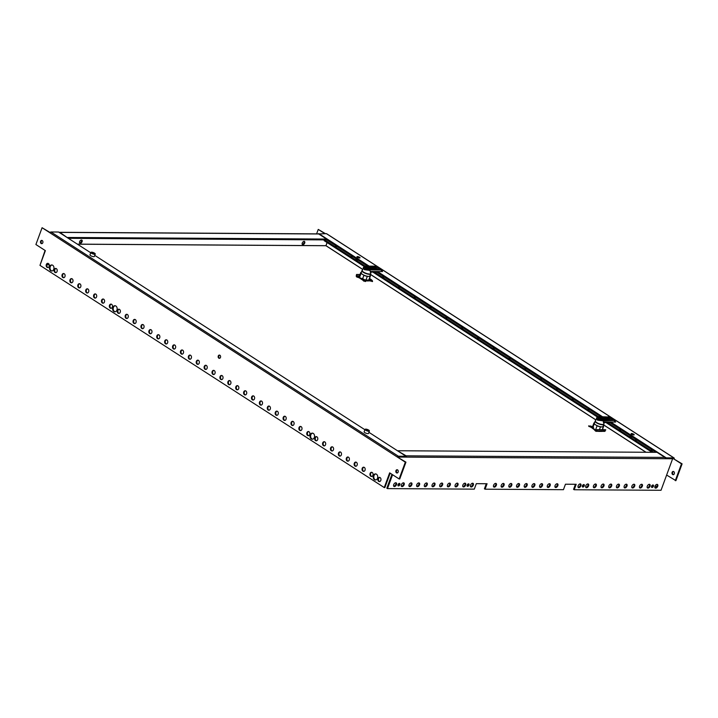 <?xml version="1.0" encoding="UTF-8"?>
<svg xmlns="http://www.w3.org/2000/svg" width="718" height="718" viewBox="0 0 718 718"><rect width="100%" height="100%" fill="white"/><g stroke="black" fill="none" stroke-linecap="round" stroke-linejoin="round"><path stroke-width="1.08" d="M95.144 253.759A2.333 0.664 -159.8 0 1 95.225 254.064C95.422 253.589 94.516 252.996 92.505 252.296L90.845 252.449L89.965 254.845A2.333 0.664 20.2 0 0 92.757 256.532A2.333 0.664 20.2 0 0 94.345 256.461L95.225 254.064A2.333 0.664 -159.8 0 1 93.636 254.136A2.333 0.664 -159.8 0 1 90.845 252.449A2.333 0.664 -159.8 0 1 91.105 252.278M91.841 252.826L94.327 253.436L91.841 252.826M93.152 253.526L93.403 252.835M578.125 485.772A2.1 1.248 -57.2 0 1 580.647 484.013A2.1 1.248 -57.2 0 1 580.889 485.79A2.1 1.248 -57.2 0 1 578.367 487.549A2.1 1.248 -57.2 0 1 578.125 485.772M578.107 487.262A2.1 1.248 122.8 0 0 580.261 485.377A2.1 1.248 122.8 0 0 580.279 483.896M585.807 485.817A2.1 1.248 -57.2 0 1 588.329 484.058A2.1 1.248 -57.2 0 1 588.572 485.835A2.1 1.248 -57.2 0 1 586.05 487.594A2.1 1.248 -57.2 0 1 585.807 485.817M585.789 487.307A2.1 1.248 122.8 0 0 587.943 485.431A2.1 1.248 122.8 0 0 587.961 483.941M593.49 485.871A2.1 1.248 -57.2 0 1 596.012 484.111A2.1 1.248 -57.2 0 1 596.254 485.88A2.1 1.248 -57.2 0 1 593.732 487.639A2.1 1.248 -57.2 0 1 593.49 485.871M593.472 487.351A2.1 1.248 122.8 0 0 595.626 485.476A2.1 1.248 122.8 0 0 595.644 483.986M601.172 485.915A2.1 1.248 -57.2 0 1 603.694 484.156A2.1 1.248 -57.2 0 1 603.946 485.933A2.1 1.248 -57.2 0 1 601.424 487.684A2.1 1.248 -57.2 0 1 601.172 485.915M601.154 487.405A2.1 1.248 122.8 0 0 603.308 485.521A2.1 1.248 122.8 0 0 603.326 484.031M608.864 485.96A2.1 1.248 -57.2 0 1 611.386 484.201A2.1 1.248 -57.2 0 1 611.628 485.978A2.1 1.248 -57.2 0 1 609.106 487.737A2.1 1.248 -57.2 0 1 608.864 485.96M608.837 487.45A2.1 1.248 122.8 0 0 610.991 485.565A2.1 1.248 122.8 0 0 611.018 484.085M616.547 486.005A2.1 1.248 -57.2 0 1 619.069 484.246A2.1 1.248 -57.2 0 1 619.311 486.023A2.1 1.248 -57.2 0 1 616.789 487.782A2.1 1.248 -57.2 0 1 616.547 486.005M616.529 487.495A2.1 1.248 122.8 0 0 618.683 485.619A2.1 1.248 122.8 0 0 618.701 484.129M624.229 486.05A2.1 1.248 -57.2 0 1 626.751 484.3A2.1 1.248 -57.2 0 1 626.994 486.068A2.1 1.248 -57.2 0 1 624.472 487.827A2.1 1.248 -57.2 0 1 624.229 486.05M624.211 487.54A2.1 1.248 122.8 0 0 626.365 485.664A2.1 1.248 122.8 0 0 626.383 484.174M631.912 486.104A2.1 1.248 -57.2 0 1 634.434 484.345A2.1 1.248 -57.2 0 1 634.676 486.122A2.1 1.248 -57.2 0 1 632.154 487.872A2.1 1.248 -57.2 0 1 631.912 486.104M631.894 487.594A2.1 1.248 122.8 0 0 634.048 485.709A2.1 1.248 122.8 0 0 634.066 484.219M639.594 486.149A2.1 1.248 -57.2 0 1 642.116 484.39A2.1 1.248 -57.2 0 1 642.359 486.167A2.1 1.248 -57.2 0 1 639.837 487.926A2.1 1.248 -57.2 0 1 639.594 486.149M639.576 487.639A2.1 1.248 122.8 0 0 641.73 485.754A2.1 1.248 122.8 0 0 641.748 484.273M647.277 486.194A2.1 1.248 -57.2 0 1 649.799 484.435A2.1 1.248 -57.2 0 1 650.05 486.212A2.1 1.248 -57.2 0 1 647.519 487.971A2.1 1.248 -57.2 0 1 647.277 486.194M647.259 487.684A2.1 1.248 122.8 0 0 649.413 485.808A2.1 1.248 122.8 0 0 649.431 484.318M654.969 486.239A2.1 1.248 -57.2 0 1 657.491 484.488A2.1 1.248 -57.2 0 1 657.733 486.257A2.1 1.248 -57.2 0 1 655.211 488.016A2.1 1.248 -57.2 0 1 654.969 486.239M654.942 487.728A2.1 1.248 122.8 0 0 657.096 485.853A2.1 1.248 122.8 0 0 657.123 484.363M470.55 485.117A2.1 1.248 122.8 0 0 470.793 486.885A2.1 1.248 122.8 0 0 473.315 485.126A2.1 1.248 122.8 0 0 473.072 483.358A2.1 1.248 122.8 0 0 470.55 485.117M472.704 483.232A2.1 1.248 -57.2 0 1 472.677 484.722A2.1 1.248 -57.2 0 1 470.523 486.598M462.859 485.063A2.1 1.248 122.8 0 0 463.11 486.84A2.1 1.248 122.8 0 0 465.632 485.081A2.1 1.248 122.8 0 0 465.39 483.313A2.1 1.248 122.8 0 0 462.859 485.063M465.013 483.187A2.1 1.248 -57.2 0 1 464.995 484.677A2.1 1.248 -57.2 0 1 462.841 486.553M455.176 485.018A2.1 1.248 122.8 0 0 455.418 486.795A2.1 1.248 122.8 0 0 457.949 485.036A2.1 1.248 122.8 0 0 457.698 483.259A2.1 1.248 122.8 0 0 455.176 485.018M457.33 483.142A2.1 1.248 -57.2 0 1 457.312 484.632A2.1 1.248 -57.2 0 1 455.158 486.508M447.493 484.973A2.1 1.248 122.8 0 0 447.736 486.75A2.1 1.248 122.8 0 0 450.258 484.991A2.1 1.248 122.8 0 0 450.015 483.214A2.1 1.248 122.8 0 0 447.493 484.973M449.647 483.088A2.1 1.248 -57.2 0 1 449.63 484.578A2.1 1.248 -57.2 0 1 447.476 486.463M439.811 484.928A2.1 1.248 122.8 0 0 440.053 486.696A2.1 1.248 122.8 0 0 442.575 484.937A2.1 1.248 122.8 0 0 442.333 483.169A2.1 1.248 122.8 0 0 439.811 484.928M441.965 483.043A2.1 1.248 -57.2 0 1 441.947 484.533A2.1 1.248 -57.2 0 1 439.793 486.409M432.128 484.874A2.1 1.248 122.8 0 0 432.371 486.651A2.1 1.248 122.8 0 0 434.893 484.892A2.1 1.248 122.8 0 0 434.65 483.124A2.1 1.248 122.8 0 0 432.128 484.874M434.282 482.999A2.1 1.248 -57.2 0 1 434.264 484.488A2.1 1.248 -57.2 0 1 432.11 486.364M424.446 484.829A2.1 1.248 122.8 0 0 424.688 486.607A2.1 1.248 122.8 0 0 427.21 484.847A2.1 1.248 122.8 0 0 426.968 483.07A2.1 1.248 122.8 0 0 424.446 484.829M426.6 482.954A2.1 1.248 -57.2 0 1 426.573 484.444A2.1 1.248 -57.2 0 1 424.419 486.319M416.754 484.785A2.1 1.248 122.8 0 0 417.005 486.562A2.1 1.248 122.8 0 0 419.527 484.803A2.1 1.248 122.8 0 0 419.285 483.026A2.1 1.248 122.8 0 0 416.754 484.785M418.908 482.9A2.1 1.248 -57.2 0 1 418.89 484.39A2.1 1.248 -57.2 0 1 416.736 486.274M409.072 484.74A2.1 1.248 122.8 0 0 409.314 486.508A2.1 1.248 122.8 0 0 411.845 484.758A2.1 1.248 122.8 0 0 411.594 482.981A2.1 1.248 122.8 0 0 409.072 484.74M411.226 482.855A2.1 1.248 -57.2 0 1 411.208 484.345A2.1 1.248 -57.2 0 1 409.054 486.221M401.389 484.686A2.1 1.248 122.8 0 0 401.631 486.463A2.1 1.248 122.8 0 0 404.153 484.704A2.1 1.248 122.8 0 0 403.911 482.936A2.1 1.248 122.8 0 0 401.389 484.686M403.543 482.81A2.1 1.248 -57.2 0 1 403.525 484.3A2.1 1.248 -57.2 0 1 401.371 486.176M582.424 485.799A1.4 0.835 122.8 0 0 582.585 486.983A1.4 0.835 122.8 0 0 584.272 485.808A1.4 0.835 122.8 0 0 584.111 484.623A1.4 0.835 122.8 0 0 582.424 485.799M583.707 484.551A1.4 0.835 -57.2 0 1 583.635 485.404A1.4 0.835 -57.2 0 1 582.352 486.651M467.167 485.09A1.4 0.835 122.8 0 0 467.328 486.274A1.4 0.835 122.8 0 0 469.007 485.108A1.4 0.835 122.8 0 0 468.845 483.923A1.4 0.835 122.8 0 0 467.167 485.09M468.45 483.842A1.4 0.835 -57.2 0 1 468.378 484.695A1.4 0.835 -57.2 0 1 467.095 485.942M493.598 485.251A2.1 1.248 122.8 0 0 493.84 487.028A2.1 1.248 122.8 0 0 496.362 485.269A2.1 1.248 122.8 0 0 496.12 483.501A2.1 1.248 122.8 0 0 493.598 485.251M495.752 483.376A2.1 1.248 -57.2 0 1 495.734 484.865A2.1 1.248 -57.2 0 1 493.58 486.741M501.281 485.305A2.1 1.248 122.8 0 0 501.523 487.073A2.1 1.248 122.8 0 0 504.045 485.314A2.1 1.248 122.8 0 0 503.803 483.546A2.1 1.248 122.8 0 0 501.281 485.305M503.435 483.42A2.1 1.248 -57.2 0 1 503.417 484.91A2.1 1.248 -57.2 0 1 501.263 486.786M508.963 485.35A2.1 1.248 122.8 0 0 509.215 487.127A2.1 1.248 122.8 0 0 511.737 485.368A2.1 1.248 122.8 0 0 511.494 483.591A2.1 1.248 122.8 0 0 508.963 485.35M511.117 483.465A2.1 1.248 -57.2 0 1 511.099 484.955A2.1 1.248 -57.2 0 1 508.945 486.84M516.655 485.395A2.1 1.248 122.8 0 0 516.897 487.172A2.1 1.248 122.8 0 0 519.419 485.413A2.1 1.248 122.8 0 0 519.177 483.636A2.1 1.248 122.8 0 0 516.655 485.395M518.809 483.519A2.1 1.248 -57.2 0 1 518.782 485.009A2.1 1.248 -57.2 0 1 516.628 486.885M555.068 485.628A2.1 1.248 122.8 0 0 555.319 487.405A2.1 1.248 122.8 0 0 557.841 485.646A2.1 1.248 122.8 0 0 557.599 483.869A2.1 1.248 122.8 0 0 555.068 485.628M557.222 483.752A2.1 1.248 -57.2 0 1 557.204 485.242A2.1 1.248 -57.2 0 1 555.05 487.118M547.385 485.583A2.1 1.248 122.8 0 0 547.628 487.36A2.1 1.248 122.8 0 0 550.15 485.601A2.1 1.248 122.8 0 0 549.907 483.824A2.1 1.248 122.8 0 0 547.385 485.583M549.539 483.708A2.1 1.248 -57.2 0 1 549.521 485.197A2.1 1.248 -57.2 0 1 547.367 487.073M539.703 485.539A2.1 1.248 122.8 0 0 539.945 487.307A2.1 1.248 122.8 0 0 542.467 485.556A2.1 1.248 122.8 0 0 542.225 483.779A2.1 1.248 122.8 0 0 539.703 485.539M541.857 483.654A2.1 1.248 -57.2 0 1 541.839 485.144A2.1 1.248 -57.2 0 1 539.685 487.028M532.02 485.494A2.1 1.248 122.8 0 0 532.262 487.262A2.1 1.248 122.8 0 0 534.784 485.503A2.1 1.248 122.8 0 0 534.542 483.735A2.1 1.248 122.8 0 0 532.02 485.494M534.174 483.609A2.1 1.248 -57.2 0 1 534.156 485.099A2.1 1.248 -57.2 0 1 532.002 486.975M524.337 485.44A2.1 1.248 122.8 0 0 524.58 487.217A2.1 1.248 122.8 0 0 527.102 485.458A2.1 1.248 122.8 0 0 526.859 483.681A2.1 1.248 122.8 0 0 524.337 485.44M526.491 483.564A2.1 1.248 -57.2 0 1 526.473 485.054A2.1 1.248 -57.2 0 1 524.32 486.93M651.585 486.221A1.4 0.835 122.8 0 0 651.747 487.405A1.4 0.835 122.8 0 0 653.425 486.23A1.4 0.835 122.8 0 0 653.263 485.054A1.4 0.835 122.8 0 0 651.585 486.221M652.868 484.973A1.4 0.835 -57.2 0 1 652.797 485.826A1.4 0.835 -57.2 0 1 651.513 487.073M398.005 484.668A1.4 0.835 122.8 0 0 398.176 485.853A1.4 0.835 122.8 0 0 399.854 484.677A1.4 0.835 122.8 0 0 399.693 483.501A1.4 0.835 122.8 0 0 398.005 484.668M399.289 483.42A1.4 0.835 -57.2 0 1 399.226 484.273A1.4 0.835 -57.2 0 1 397.934 485.521M393.706 484.641A2.1 1.248 122.8 0 0 393.949 486.418A2.1 1.248 122.8 0 0 396.471 484.659A2.1 1.248 122.8 0 0 396.228 482.882A2.1 1.248 122.8 0 0 393.706 484.641M395.86 482.765A2.1 1.248 -57.2 0 1 395.842 484.255A2.1 1.248 -57.2 0 1 393.688 486.131M486.292 483.735L484.426 488.796L485.063 489.2L563.442 489.685L565.452 484.219L576.204 484.282L574.194 489.748L661.027 490.277L672.622 458.766L399.037 457.07M392.575 474.733L387.478 488.608L474.302 489.137L476.312 483.672L487.073 483.744L485.063 489.2M387.478 488.608L386.84 488.195L391.947 474.32M405.849 456.756L406.442 457.133A0.978 0.736 -89.6 0 0 406.11 455.822L398.095 451.146M399.073 457.088L398.876 457.608M575.423 484.282L573.565 489.344L574.194 489.748M398.239 450.751L657.042 452.331L664.904 457.411A0.978 0.736 90.4 0 1 665.245 458.721M673.502 474.652A1.633 1.23 90.4 0 1 673.529 471.484M674.31 473.781A1.633 1.23 -89.6 0 0 672.102 472.354A1.633 1.23 -89.6 0 0 674.31 473.781M633.725 434.237A1.633 0.467 20.2 0 0 632.127 433.591A1.633 0.467 20.2 0 0 631.113 433.672A1.633 0.467 20.2 0 0 631.571 434.228A1.633 0.467 20.2 0 0 633.177 434.875A1.633 0.467 20.2 0 0 634.182 434.803A1.633 0.467 20.2 0 0 633.725 434.237M632.908 434.812A1.633 0.467 20.2 0 0 632.082 434.498M359.556 257.295A1.633 0.467 20.2 0 0 357.959 256.649A1.633 0.467 20.2 0 0 356.954 256.721A1.633 0.467 20.2 0 0 357.411 257.277A1.633 0.467 20.2 0 0 359.009 257.924A1.633 0.467 20.2 0 0 360.014 257.852A1.633 0.467 20.2 0 0 359.556 257.295M358.749 257.861A1.633 0.467 20.2 0 0 357.914 257.556M673.511 458.748L682.1 463.855L675.916 480.656L666.627 475.056M316.611 233.871L318.254 229.41L325.442 233.664M318.254 229.41L324.832 233.655M656.584 486.777L655.139 485.844M673.574 458.793L681.49 463.846L675.297 480.656M682.1 463.855L681.49 463.846M318.657 233.942L326.421 233.664A0.978 0.583 -57.2 0 1 326.771 233.889M673.565 458.757L665.909 458.703L666.214 457.86L673.87 457.913A0.978 0.583 122.8 0 1 674.076 457.967L326.627 233.727M674.202 458.757A0.978 0.583 122.8 0 0 674.076 457.967M318.774 233.619L369.133 266.127M377.515 271.53L602.303 416.611M610.677 422.022L666.214 457.86M326.394 239.579L367.508 266.118M375.882 271.521L600.679 416.602M609.052 422.013L656.028 452.331M665.317 458.326L665.909 458.703M40.271 264.52L45.072 250.447M49.255 264.78L46.867 264.771M318.092 233.978A0.978 0.736 90.4 0 1 318.729 233.978L326.591 239.058L326.286 239.902L68.336 238.313M67.645 237.873L59.926 232.399A0.978 0.736 -89.6 0 0 59.226 232.435M67.788 237.47L326.591 239.058M49.174 266.351A2.1 1.58 -89.6 0 0 47.765 263.335A2.1 1.58 -89.6 0 0 46.329 264.52A2.1 1.58 -89.6 0 0 47.738 267.536A2.1 1.58 -89.6 0 0 49.174 266.351M48.043 267.5A2.1 1.58 90.4 0 1 46.939 264.52A2.1 1.58 90.4 0 1 48.07 263.38M57.072 271.449A2.1 1.58 -89.6 0 0 55.663 268.433A2.1 1.58 -89.6 0 0 54.227 269.618A2.1 1.58 -89.6 0 0 55.636 272.634A2.1 1.58 -89.6 0 0 57.072 271.449M55.941 272.598A2.1 1.58 90.4 0 1 54.837 269.618A2.1 1.58 90.4 0 1 55.968 268.469M64.961 276.547A2.1 1.58 -89.6 0 0 63.552 273.531A2.1 1.58 -89.6 0 0 62.125 274.716A2.1 1.58 -89.6 0 0 63.534 277.731A2.1 1.58 -89.6 0 0 64.961 276.547M63.839 277.695A2.1 1.58 90.4 0 1 62.735 274.716A2.1 1.58 90.4 0 1 63.866 273.567M72.859 281.644A2.1 1.58 -89.6 0 0 71.45 278.62A2.1 1.58 -89.6 0 0 70.014 279.805A2.1 1.58 -89.6 0 0 71.423 282.829A2.1 1.58 -89.6 0 0 72.859 281.644M71.737 282.784A2.1 1.58 90.4 0 1 70.633 279.814A2.1 1.58 90.4 0 1 71.764 278.665M80.757 286.742A2.1 1.58 -89.6 0 0 79.348 283.718A2.1 1.58 -89.6 0 0 77.912 284.902A2.1 1.58 -89.6 0 0 79.321 287.927A2.1 1.58 -89.6 0 0 80.757 286.742M79.635 287.882A2.1 1.58 90.4 0 1 78.531 284.911A2.1 1.58 90.4 0 1 79.653 283.763M88.655 291.831A2.1 1.58 -89.6 0 0 87.246 288.815A2.1 1.58 -89.6 0 0 85.81 290A2.1 1.58 -89.6 0 0 87.219 293.016A2.1 1.58 -89.6 0 0 88.655 291.831M87.524 292.98A2.1 1.58 90.4 0 1 86.429 290A2.1 1.58 90.4 0 1 87.551 288.86M96.553 296.929A2.1 1.58 -89.6 0 0 95.144 293.913A2.1 1.58 -89.6 0 0 93.708 295.098A2.1 1.58 -89.6 0 0 95.117 298.114A2.1 1.58 -89.6 0 0 96.553 296.929M95.422 298.078A2.1 1.58 90.4 0 1 94.318 295.098A2.1 1.58 90.4 0 1 95.449 293.958M104.451 302.027A2.1 1.58 -89.6 0 0 103.042 299.011A2.1 1.58 -89.6 0 0 101.606 300.196A2.1 1.58 -89.6 0 0 103.015 303.211A2.1 1.58 -89.6 0 0 104.451 302.027M103.32 303.175A2.1 1.58 90.4 0 1 102.216 300.196A2.1 1.58 90.4 0 1 103.347 299.047M112.34 307.124A2.1 1.58 -89.6 0 0 110.931 304.109A2.1 1.58 -89.6 0 0 109.504 305.294A2.1 1.58 -89.6 0 0 110.913 308.309A2.1 1.58 -89.6 0 0 112.34 307.124M111.218 308.273A2.1 1.58 90.4 0 1 110.114 305.294A2.1 1.58 90.4 0 1 111.245 304.145M120.238 312.222A2.1 1.58 -89.6 0 0 118.829 309.198A2.1 1.58 -89.6 0 0 117.393 310.382A2.1 1.58 -89.6 0 0 118.802 313.407A2.1 1.58 -89.6 0 0 120.238 312.222M119.116 313.371A2.1 1.58 90.4 0 1 118.012 310.391A2.1 1.58 90.4 0 1 119.134 309.243M128.136 317.32A2.1 1.58 -89.6 0 0 126.727 314.296A2.1 1.58 -89.6 0 0 125.291 315.48A2.1 1.58 -89.6 0 0 126.7 318.505A2.1 1.58 -89.6 0 0 128.136 317.32M127.005 318.46A2.1 1.58 90.4 0 1 125.91 315.489A2.1 1.58 90.4 0 1 127.032 314.34M136.034 322.418A2.1 1.58 -89.6 0 0 134.625 319.393A2.1 1.58 -89.6 0 0 133.189 320.578A2.1 1.58 -89.6 0 0 134.598 323.603A2.1 1.58 -89.6 0 0 136.034 322.418M134.903 323.558A2.1 1.58 90.4 0 1 133.808 320.587A2.1 1.58 90.4 0 1 134.93 319.438M143.932 327.507A2.1 1.58 -89.6 0 0 142.523 324.491A2.1 1.58 -89.6 0 0 141.087 325.676A2.1 1.58 -89.6 0 0 142.496 328.691A2.1 1.58 -89.6 0 0 143.932 327.507M142.801 328.656A2.1 1.58 90.4 0 1 141.697 325.676A2.1 1.58 90.4 0 1 142.828 324.536M151.821 332.605A2.1 1.58 -89.6 0 0 150.421 329.589A2.1 1.58 -89.6 0 0 148.985 330.774A2.1 1.58 -89.6 0 0 150.394 333.789A2.1 1.58 -89.6 0 0 151.821 332.605M150.699 333.753A2.1 1.58 90.4 0 1 149.595 330.774A2.1 1.58 90.4 0 1 150.726 329.634M159.719 337.702A2.1 1.58 -89.6 0 0 158.31 334.687A2.1 1.58 -89.6 0 0 156.883 335.871A2.1 1.58 -89.6 0 0 158.283 338.887A2.1 1.58 -89.6 0 0 159.719 337.702M158.597 338.851A2.1 1.58 90.4 0 1 157.493 335.871A2.1 1.58 90.4 0 1 158.624 334.723M167.617 342.8A2.1 1.58 -89.6 0 0 166.208 339.785A2.1 1.58 -89.6 0 0 164.772 340.969A2.1 1.58 -89.6 0 0 166.181 343.985A2.1 1.58 -89.6 0 0 167.617 342.8M166.495 343.949A2.1 1.58 90.4 0 1 165.391 340.969A2.1 1.58 90.4 0 1 166.513 339.82M175.515 347.898A2.1 1.58 -89.6 0 0 174.106 344.873A2.1 1.58 -89.6 0 0 172.67 346.058A2.1 1.58 -89.6 0 0 174.079 349.083A2.1 1.58 -89.6 0 0 175.515 347.898M174.384 349.047A2.1 1.58 90.4 0 1 173.289 346.067A2.1 1.58 90.4 0 1 174.411 344.918M183.413 352.996A2.1 1.58 -89.6 0 0 182.004 349.971A2.1 1.58 -89.6 0 0 180.568 351.156A2.1 1.58 -89.6 0 0 181.977 354.18A2.1 1.58 -89.6 0 0 183.413 352.996M182.282 354.136A2.1 1.58 90.4 0 1 181.187 351.165A2.1 1.58 90.4 0 1 182.309 350.016M191.311 358.094A2.1 1.58 -89.6 0 0 189.902 355.069A2.1 1.58 -89.6 0 0 188.466 356.254A2.1 1.58 -89.6 0 0 189.875 359.269A2.1 1.58 -89.6 0 0 191.311 358.094M190.18 359.233A2.1 1.58 90.4 0 1 189.076 356.254A2.1 1.58 90.4 0 1 190.207 355.114M199.2 363.182A2.1 1.58 -89.6 0 0 197.791 360.167A2.1 1.58 -89.6 0 0 196.364 361.351A2.1 1.58 -89.6 0 0 197.773 364.367A2.1 1.58 -89.6 0 0 199.2 363.182M198.078 364.331A2.1 1.58 90.4 0 1 196.974 361.351A2.1 1.58 90.4 0 1 198.105 360.212M207.098 368.28A2.1 1.58 -89.6 0 0 205.689 365.265A2.1 1.58 -89.6 0 0 204.262 366.449A2.1 1.58 -89.6 0 0 205.662 369.465A2.1 1.58 -89.6 0 0 207.098 368.28M205.976 369.429A2.1 1.58 90.4 0 1 204.872 366.449A2.1 1.58 90.4 0 1 206.003 365.3M214.996 373.378A2.1 1.58 -89.6 0 0 213.587 370.362A2.1 1.58 -89.6 0 0 212.151 371.547A2.1 1.58 -89.6 0 0 213.56 374.563A2.1 1.58 -89.6 0 0 214.996 373.378M213.874 374.527A2.1 1.58 90.4 0 1 212.77 371.547A2.1 1.58 90.4 0 1 213.892 370.398M222.894 378.476A2.1 1.58 -89.6 0 0 221.485 375.46A2.1 1.58 -89.6 0 0 220.049 376.636A2.1 1.58 -89.6 0 0 221.458 379.66A2.1 1.58 -89.6 0 0 222.894 378.476M221.763 379.625A2.1 1.58 90.4 0 1 220.668 376.645A2.1 1.58 90.4 0 1 221.79 375.496M230.792 383.574A2.1 1.58 -89.6 0 0 229.383 380.549A2.1 1.58 -89.6 0 0 227.947 381.734A2.1 1.58 -89.6 0 0 229.356 384.758A2.1 1.58 -89.6 0 0 230.792 383.574M229.661 384.713A2.1 1.58 90.4 0 1 228.557 381.743A2.1 1.58 90.4 0 1 229.688 380.594M238.69 388.671A2.1 1.58 -89.6 0 0 237.281 385.647A2.1 1.58 -89.6 0 0 235.845 386.831A2.1 1.58 -89.6 0 0 237.254 389.856A2.1 1.58 -89.6 0 0 238.69 388.671M237.559 389.811A2.1 1.58 90.4 0 1 236.455 386.84A2.1 1.58 90.4 0 1 237.586 385.692M246.579 393.76A2.1 1.58 -89.6 0 0 245.17 390.745A2.1 1.58 -89.6 0 0 243.743 391.929A2.1 1.58 -89.6 0 0 245.152 394.945A2.1 1.58 -89.6 0 0 246.579 393.76M245.457 394.909A2.1 1.58 90.4 0 1 244.353 391.929A2.1 1.58 90.4 0 1 245.484 390.789M254.477 398.858A2.1 1.58 -89.6 0 0 253.068 395.842A2.1 1.58 -89.6 0 0 251.632 397.027A2.1 1.58 -89.6 0 0 253.041 400.043A2.1 1.58 -89.6 0 0 254.477 398.858M253.355 400.007A2.1 1.58 90.4 0 1 252.251 397.027A2.1 1.58 90.4 0 1 253.373 395.887M262.375 403.956A2.1 1.58 -89.6 0 0 260.966 400.94A2.1 1.58 -89.6 0 0 259.53 402.125A2.1 1.58 -89.6 0 0 260.939 405.14A2.1 1.58 -89.6 0 0 262.375 403.956M261.244 405.105A2.1 1.58 90.4 0 1 260.149 402.125A2.1 1.58 90.4 0 1 261.271 400.976M270.273 409.054A2.1 1.58 -89.6 0 0 268.864 406.038A2.1 1.58 -89.6 0 0 267.428 407.223A2.1 1.58 -89.6 0 0 268.837 410.238A2.1 1.58 -89.6 0 0 270.273 409.054M269.142 410.202A2.1 1.58 90.4 0 1 268.047 407.223A2.1 1.58 90.4 0 1 269.169 406.074M278.171 414.151A2.1 1.58 -89.6 0 0 276.762 411.127A2.1 1.58 -89.6 0 0 275.326 412.311A2.1 1.58 -89.6 0 0 276.735 415.336A2.1 1.58 -89.6 0 0 278.171 414.151M277.04 415.3A2.1 1.58 90.4 0 1 275.936 412.32A2.1 1.58 90.4 0 1 277.067 411.172M286.06 419.249A2.1 1.58 -89.6 0 0 284.66 416.225A2.1 1.58 -89.6 0 0 283.224 417.409A2.1 1.58 -89.6 0 0 284.633 420.434A2.1 1.58 -89.6 0 0 286.06 419.249M284.938 420.389A2.1 1.58 90.4 0 1 283.834 417.418A2.1 1.58 90.4 0 1 284.965 416.269M293.958 424.347A2.1 1.58 -89.6 0 0 292.549 421.322A2.1 1.58 -89.6 0 0 291.122 422.507A2.1 1.58 -89.6 0 0 292.531 425.523A2.1 1.58 -89.6 0 0 293.958 424.347M292.836 425.487A2.1 1.58 90.4 0 1 291.732 422.516A2.1 1.58 90.4 0 1 292.863 421.367M301.856 429.436A2.1 1.58 -89.6 0 0 300.447 426.42A2.1 1.58 -89.6 0 0 299.011 427.605A2.1 1.58 -89.6 0 0 300.42 430.62A2.1 1.58 -89.6 0 0 301.856 429.436M300.734 430.585A2.1 1.58 90.4 0 1 299.63 427.605A2.1 1.58 90.4 0 1 300.752 426.465M309.754 434.534A2.1 1.58 -89.6 0 0 308.345 431.518A2.1 1.58 -89.6 0 0 306.909 432.703A2.1 1.58 -89.6 0 0 308.318 435.718A2.1 1.58 -89.6 0 0 309.754 434.534M308.623 435.682A2.1 1.58 90.4 0 1 307.528 432.703A2.1 1.58 90.4 0 1 308.65 431.563M317.652 439.631A2.1 1.58 -89.6 0 0 316.243 436.616A2.1 1.58 -89.6 0 0 314.807 437.8A2.1 1.58 -89.6 0 0 316.216 440.816A2.1 1.58 -89.6 0 0 317.652 439.631M316.521 440.78A2.1 1.58 90.4 0 1 315.426 437.8A2.1 1.58 90.4 0 1 316.548 436.652M325.55 444.729A2.1 1.58 -89.6 0 0 324.141 441.714A2.1 1.58 -89.6 0 0 322.705 442.898A2.1 1.58 -89.6 0 0 324.114 445.914A2.1 1.58 -89.6 0 0 325.55 444.729M324.419 445.878A2.1 1.58 90.4 0 1 323.315 442.898A2.1 1.58 90.4 0 1 324.446 441.749M333.439 449.827A2.1 1.58 -89.6 0 0 332.039 446.802A2.1 1.58 -89.6 0 0 330.603 447.987A2.1 1.58 -89.6 0 0 332.012 451.012A2.1 1.58 -89.6 0 0 333.439 449.827M332.317 450.967A2.1 1.58 90.4 0 1 331.213 447.996A2.1 1.58 90.4 0 1 332.344 446.847M341.337 454.925A2.1 1.58 -89.6 0 0 339.928 451.9A2.1 1.58 -89.6 0 0 338.501 453.085A2.1 1.58 -89.6 0 0 339.901 456.109A2.1 1.58 -89.6 0 0 341.337 454.925M340.215 456.065A2.1 1.58 90.4 0 1 339.111 453.094A2.1 1.58 90.4 0 1 340.242 451.945M349.235 460.014A2.1 1.58 -89.6 0 0 347.826 456.998A2.1 1.58 -89.6 0 0 346.39 458.183A2.1 1.58 -89.6 0 0 347.799 461.198A2.1 1.58 -89.6 0 0 349.235 460.014M348.113 461.162A2.1 1.58 90.4 0 1 347.009 458.183A2.1 1.58 90.4 0 1 348.131 457.043M357.133 465.111A2.1 1.58 -89.6 0 0 355.724 462.096A2.1 1.58 -89.6 0 0 354.288 463.281A2.1 1.58 -89.6 0 0 355.697 466.296A2.1 1.58 -89.6 0 0 357.133 465.111M356.002 466.26A2.1 1.58 90.4 0 1 354.907 463.281A2.1 1.58 90.4 0 1 356.029 462.141M365.031 470.209A2.1 1.58 -89.6 0 0 363.622 467.194A2.1 1.58 -89.6 0 0 362.186 468.378A2.1 1.58 -89.6 0 0 363.595 471.394A2.1 1.58 -89.6 0 0 365.031 470.209M363.9 471.358A2.1 1.58 90.4 0 1 362.805 468.378A2.1 1.58 90.4 0 1 363.927 467.23M372.929 475.307A2.1 1.58 -89.6 0 0 371.52 472.291A2.1 1.58 -89.6 0 0 370.084 473.476A2.1 1.58 -89.6 0 0 371.493 476.492A2.1 1.58 -89.6 0 0 372.929 475.307M371.798 476.456A2.1 1.58 90.4 0 1 370.694 473.476A2.1 1.58 90.4 0 1 371.825 472.327M380.818 480.405A2.1 1.58 -89.6 0 0 379.409 477.38A2.1 1.58 -89.6 0 0 377.982 478.565A2.1 1.58 -89.6 0 0 379.391 481.59A2.1 1.58 -89.6 0 0 380.818 480.405M379.696 481.554A2.1 1.58 90.4 0 1 378.592 478.574A2.1 1.58 90.4 0 1 379.723 477.425M53.751 269.313A3.034 2.289 -89.6 0 0 51.714 264.951A3.034 2.289 -89.6 0 0 49.65 266.656A3.034 2.289 -89.6 0 0 51.678 271.018A3.034 2.289 -89.6 0 0 53.751 269.313M51.983 270.991A3.034 2.289 90.4 0 1 50.26 266.665A3.034 2.289 90.4 0 1 52.028 264.978M116.926 310.077A3.034 2.289 -89.6 0 0 114.889 305.715A3.034 2.289 -89.6 0 0 112.816 307.43A3.034 2.289 -89.6 0 0 114.853 311.791A3.034 2.289 -89.6 0 0 116.926 310.077M115.158 311.765A3.034 2.289 90.4 0 1 113.435 307.439A3.034 2.289 90.4 0 1 115.194 305.751M314.331 437.495A3.034 2.289 -89.6 0 0 312.303 433.134A3.034 2.289 -89.6 0 0 310.23 434.839A3.034 2.289 -89.6 0 0 312.258 439.201A3.034 2.289 -89.6 0 0 314.331 437.495M312.572 439.174A3.034 2.289 90.4 0 1 310.84 434.848A3.034 2.289 90.4 0 1 312.608 433.16M377.506 478.26A3.034 2.289 -89.6 0 0 375.469 473.898A3.034 2.289 -89.6 0 0 373.396 475.612A3.034 2.289 -89.6 0 0 375.433 479.974A3.034 2.289 -89.6 0 0 377.506 478.26M375.738 479.947A3.034 2.289 90.4 0 1 374.015 475.621A3.034 2.289 90.4 0 1 375.774 473.934M42.811 242.747A1.633 1.23 -89.6 0 0 40.594 241.32A1.633 1.23 -89.6 0 0 42.811 242.747M42.003 243.617A1.633 1.23 90.4 0 1 42.021 240.449M220.48 357.42A1.633 1.23 -89.6 0 0 218.272 355.993A1.633 1.23 -89.6 0 0 220.48 357.42M219.672 358.291A1.633 1.23 90.4 0 1 219.69 355.123M398.149 472.085A1.633 1.23 -89.6 0 0 395.941 470.658A1.633 1.23 -89.6 0 0 398.149 472.085M397.341 472.956A1.633 1.23 90.4 0 1 397.359 469.796M399.136 478.96L399.746 478.969L405.939 462.159L397.422 457.061A0.978 0.583 122.8 0 0 397.404 457.097L42.084 227.723L35.9 244.524L45.378 250.645L39.966 265.355L384.247 487.558L389.659 472.848L399.136 478.96L405.32 462.159L397.404 457.097M49.964 232.856A0.978 0.583 -57.2 0 1 50.933 231.977L58.589 232.022L90.728 252.772M384.247 487.558L384.866 487.558L390.161 473.171M50.134 232.524L42.084 227.723M405.32 462.159L405.939 462.159M397.422 457.061A0.978 0.583 122.8 0 1 398.382 456.226L406.029 456.271L405.724 457.106L398.05 457.07M406.029 456.271L368.917 432.317M364.888 429.714L94.749 255.366M599.153 417.652L598.48 418.244L599.458 418.648A2.333 0.664 -159.8 0 1 598.866 417.768A2.333 0.664 -159.8 0 1 599.153 417.652L599.368 417.786A2.028 0.574 20.2 0 0 599.081 417.984A2.028 0.574 20.2 0 0 599.665 418.648A2.028 0.574 20.2 0 0 602.052 419.518L602.205 420.138M599.198 418.262A1.948 0.556 20.2 0 1 599.27 418.244L600.176 419.447M600.76 419.456L599.853 418.244A1.948 0.556 20.2 0 1 602.626 419.527A2.028 0.574 20.2 0 0 602.896 419.384A2.028 0.574 20.2 0 0 602.043 418.486A2.028 0.574 20.2 0 0 599.952 417.786L599.853 418.244M600.813 418.872L601.998 419.195L601.145 419.707M599.952 417.786L599.736 417.652A2.333 0.664 -159.8 0 1 600.401 417.777A2.333 0.664 -159.8 0 1 602.537 418.666A2.333 0.664 -159.8 0 1 602.994 419.025A2.333 0.664 -159.8 0 1 603.138 419.536A2.333 0.664 -159.8 0 1 602.842 419.653L602.312 419.833M599.736 417.652L599.377 418.316M602.258 419.653A2.333 0.664 -159.8 0 1 601.594 419.527L602.33 419.788M599.458 418.648A2.333 0.664 20.2 0 0 601.594 419.527L599.458 418.648M599.27 418.244L599.368 417.786M603.38 419.438L602.537 418.666M598.103 419.267L598.48 418.244M600.033 420.147L600.302 419.42M595.446 420.892A4.622 1.319 20.2 0 0 595.141 421.179L594.369 423.279A4.622 1.319 20.2 0 0 596.855 425.514A4.622 1.319 20.2 0 0 601.837 426.887A4.622 1.319 20.2 0 0 603.048 426.465L603.82 424.365A4.622 1.319 20.2 0 0 603.775 423.952M595.141 421.179A4.622 1.319 20.2 0 0 597.636 423.414A4.622 1.319 20.2 0 0 602.608 424.787A4.622 1.319 20.2 0 0 603.82 424.365M594.54 422.83L594.145 422.821A5.134 1.463 20.2 0 0 593.885 423.099A5.134 1.463 20.2 0 0 594.19 423.916L597.08 425.792A5.134 1.463 20.2 0 0 600.463 426.905L603.282 426.923A5.134 1.463 20.2 0 0 603.533 426.645A5.134 1.463 20.2 0 0 603.273 425.873M603.282 426.923L602.258 429.678M597.08 425.792L595.752 429.4A5.134 1.463 -159.8 0 0 596.793 429.831L596.703 430.091A19.081 14.369 -89.6 0 0 596.263 429.615M600.463 426.905L599.449 429.66M593.885 423.099L592.565 426.689M592.233 428.063L592.233 428.072A5.25 1.499 20.2 0 0 592.44 428.35L593.553 429.068M594.19 423.916L592.906 427.407M593.391 428.933L592.377 428.278M603.398 422.731C604.709 422.265 604.744 422.013 603.488 421.978L603.039 420.856L597.52 420.165L596.496 418.038L598.058 416.628C596.335 417.688 596.218 418.809 597.681 419.967L603.739 420.29L603.344 419.788A3.267 0.933 20.2 0 0 604.179 419.491A3.267 0.933 20.2 0 0 603.255 418.37A3.267 0.933 20.2 0 0 598.929 416.934L598.058 416.628L598.929 416.934M597.232 417.113L597.861 416.691M603.282 419.806L598.498 419.581L597.753 417.993L598.866 416.952M604.314 422.498L610.12 422.705M614.096 420.29L615.649 422.049L603.488 421.978M603.344 419.788L613.809 420.165L615.676 421.96L613.899 420.452L603.039 420.856M613.962 420.201L613.558 419.94A0.933 0.556 122.8 0 0 613.513 419.904L614.087 420.524M609.043 417.023L598.435 416.611M336.446 246.068L335.468 246.005L337.334 246.642M352.233 256.254L351.264 256.2L353.13 256.838M383.825 276.645L382.847 276.583L384.713 277.22M399.612 286.841L398.643 286.778L400.509 287.415M415.408 297.028L414.439 296.974L416.305 297.611M431.204 307.223L430.226 307.169L432.092 307.798M446.991 317.419L446.022 317.356L447.888 317.993M462.787 327.605L461.818 327.552L463.675 328.189M478.583 337.801L477.605 337.747L479.471 338.375M494.37 347.997L493.401 347.934L495.267 348.571M510.166 358.183L509.197 358.129L511.054 358.767M525.953 368.379L524.984 368.325L526.85 368.953M541.749 378.574L540.78 378.512L542.646 379.149M557.545 388.77L556.567 388.707L558.433 389.344M573.332 398.957L572.363 398.903L574.229 399.54M589.128 409.152L588.159 409.098L590.025 409.727M620.711 429.535L619.742 429.481L621.609 430.118M636.507 439.73L635.538 439.676L637.404 440.305M652.303 449.926L651.325 449.863L653.192 450.5M356.936 259.288L355.931 259.324L358.542 260.329M631.095 436.239L630.099 436.266L632.702 437.28M302.251 243.025A1.867 1.113 122.8 0 0 302.466 244.605A1.867 1.113 122.8 0 0 304.71 243.043A1.867 1.113 122.8 0 0 304.495 241.463A1.867 1.113 122.8 0 0 302.251 243.025M302.215 244.308A1.867 1.113 122.8 0 0 304.082 242.639A1.867 1.113 122.8 0 0 304.118 241.356M79.626 241.67A1.867 1.113 122.8 0 0 79.842 243.24A1.867 1.113 122.8 0 0 82.085 241.679A1.867 1.113 122.8 0 0 81.87 240.099A1.867 1.113 122.8 0 0 79.626 241.67M79.59 242.944A1.867 1.113 122.8 0 0 81.457 241.275A1.867 1.113 122.8 0 0 81.493 239.991M362.662 269.349L325.99 245.682L327.13 242.585M365.57 280.9A5.25 1.499 20.2 0 0 365.668 280.917L368.585 280.935A5.25 1.499 20.2 0 0 368.819 280.693L369.599 280.953L368.855 280.253M359.305 277.884L362.267 279.796A5.25 1.499 20.2 0 0 362.5 279.894M591.39 427.515L591.946 427.865M598.498 431.33A5.25 1.499 20.2 0 0 598.83 431.401L601.747 431.419A5.25 1.499 20.2 0 0 601.855 431.347M325.99 245.682L77.356 244.138M327.076 242.549L325.927 245.664M324.428 239.884L324.141 240.656L364.17 266.495M326.78 239.83L326.304 239.83M324.563 239.884L365.175 266.1M374.266 271.969L598.345 416.593M607.437 422.453L653.694 452.313M372.642 271.96L597.34 416.978M605.804 422.444L652.07 452.304M359.278 276.529L356.846 276.511L359.251 276.592M369.223 279.248A15.213 11.452 90.4 0 1 370.883 280.774C372.265 281.797 372.777 281.806 372.418 280.783A15.213 11.452 -89.6 0 0 370.667 279.194L369.501 278.503M362.752 278.458L361.244 278.449A19.081 14.369 -89.6 0 0 357.582 276.798M359.61 276.942A19.081 14.369 -89.6 0 0 359.117 276.807M359.951 274.707L356.55 274.464L356.29 275.739A1.023 0.772 -89.6 0 0 356.774 276.977L357.411 277.229A18.506 13.929 -89.6 0 1 361.073 278.862L361.19 278.943A14.854 11.183 -89.6 0 1 363.748 281.133L363.909 280.729A15.213 11.452 -89.6 0 0 362.159 279.14L361.244 278.449M372.489 281.555L372.418 280.783M363.909 280.729C365.282 281.761 365.794 281.761 365.444 280.738A15.213 11.452 -89.6 0 0 363.694 279.149L362.159 279.14M365.507 281.519L365.444 280.738M369.088 279.625A14.854 11.183 90.4 0 1 370.721 281.169L370.883 280.774M356.864 274.68L356.846 276.511M360.032 274.491L356.55 274.464M365.992 267.159L365.309 267.751L366.297 268.155A2.333 0.664 -159.8 0 1 365.695 267.276A2.333 0.664 -159.8 0 1 365.992 267.159L366.198 267.293A2.028 0.574 20.2 0 0 365.92 267.491A2.028 0.574 20.2 0 0 366.494 268.155A2.028 0.574 20.2 0 0 368.881 269.026L369.034 269.645M366.027 267.769A1.948 0.556 20.2 0 1 366.099 267.751L367.006 268.963M367.589 268.963L366.683 267.76A1.948 0.556 20.2 0 1 369.456 269.035A2.028 0.574 20.2 0 0 369.725 268.891A2.028 0.574 20.2 0 0 368.873 267.993A2.028 0.574 20.2 0 0 366.781 267.302L366.683 267.76M367.652 268.379L368.837 268.703L367.975 269.214M366.781 267.302L366.575 267.168A2.333 0.664 -159.8 0 1 367.23 267.284A2.333 0.664 -159.8 0 1 369.366 268.173A2.333 0.664 -159.8 0 1 369.833 268.532A2.333 0.664 -159.8 0 1 369.967 269.053A2.333 0.664 -159.8 0 1 369.671 269.169L369.142 269.349M366.575 267.168L366.207 267.823M369.088 269.16A2.333 0.664 -159.8 0 1 368.433 269.044L369.16 269.304M366.297 268.155A2.333 0.664 20.2 0 0 368.433 269.044L366.297 268.155M366.099 267.751L366.198 267.293M370.21 268.954L369.366 268.173M364.932 268.774L365.309 267.751M366.871 269.663L367.14 268.927M362.276 270.399A4.622 1.319 20.2 0 0 361.98 270.686L361.199 272.786A4.622 1.319 20.2 0 0 363.694 275.03A4.622 1.319 20.2 0 0 368.666 276.403A4.622 1.319 20.2 0 0 369.878 275.981L370.659 273.881A4.622 1.319 20.2 0 0 370.605 273.468M361.98 270.686A4.622 1.319 20.2 0 0 364.466 272.93A4.622 1.319 20.2 0 0 369.447 274.303A4.622 1.319 20.2 0 0 370.659 273.881M361.369 272.337L360.974 272.337A5.134 1.463 20.2 0 0 360.723 272.607A5.134 1.463 20.2 0 0 361.019 273.432L363.918 275.299A5.134 1.463 20.2 0 0 367.293 276.412L370.111 276.43A5.134 1.463 20.2 0 0 370.362 276.161A5.134 1.463 20.2 0 0 370.102 275.38M370.111 276.43L368.783 280.047L365.965 280.029A5.134 1.463 -159.8 0 1 364.923 279.769L364.807 280.092M368.657 280.801A5.134 1.463 -159.8 0 1 368.648 280.819L368.612 280.917A5.134 1.463 20.2 0 0 368.639 280.846L369.025 279.796A5.134 1.463 -159.8 0 1 368.783 280.047M370.362 276.161L368.648 280.819A5.134 1.463 -159.8 0 1 368.639 280.837L365.516 280.828M363.918 275.299L362.59 278.916M367.293 276.412L365.965 280.029M360.723 272.607L359.404 276.197M361.019 273.432L359.691 277.04A5.134 1.463 -159.8 0 1 359.422 276.618L359.332 276.861M362.437 279.867L359.494 277.965M370.228 272.248C371.547 271.781 371.574 271.53 370.317 271.485L369.878 270.372L364.349 269.672L363.326 267.554L364.888 266.136C363.173 267.204 363.048 268.317 364.511 269.483L370.569 269.797L370.183 269.295A3.267 0.933 20.2 0 0 371.009 268.999A3.267 0.933 20.2 0 0 370.093 267.886A3.267 0.933 20.2 0 0 365.758 266.441L364.888 266.136L365.758 266.441M364.071 266.62L364.699 266.207M370.111 269.313L365.327 269.097L364.591 267.509L365.695 266.459M371.143 272.005L376.95 272.212M380.926 269.806L382.479 271.566L370.317 271.485M382.47 271.189L380.728 269.959L370.425 269.896L369.878 270.372M370.183 269.295L380.917 270.031M382.488 271.207L380.343 269.412A0.933 0.556 122.8 0 0 380.145 269.358L373.719 269.322L371.816 268.092L378.251 268.137L377.623 267.724L371.188 267.688L369.223 266.809M375.873 266.531L365.265 266.127M364.179 431.715A2.333 0.664 20.2 0 0 364.125 431.796A2.333 0.664 20.2 0 0 365.929 433.169A2.333 0.664 20.2 0 0 368.451 433.493A2.333 0.664 20.2 0 0 368.514 433.412A2.333 0.664 20.2 0 0 368.522 433.313M366.925 430.378L366.324 429.481L368.496 430.387L366.925 430.378M367.311 430.468L367.562 429.786M591.049 426.869L592.583 426.878A15.213 11.452 -89.6 0 0 590.564 426.034L589.029 426.025A15.213 11.452 90.4 0 1 591.049 426.869L592.027 427.398A19.081 14.369 90.4 0 1 595.267 430.199L596.64 430.208M595.267 430.199L596.254 430.791M592.027 427.398L593.562 427.416M602.635 429.077A19.081 14.369 90.4 0 1 603.264 429.687M588.886 426.438L588.625 425.855L588.886 426.438A14.854 11.183 90.4 0 1 591.767 427.757L591.883 427.829A18.506 13.929 90.4 0 1 595.114 430.647L595.653 431.15M605.795 429.885L596.963 429.642L605.48 429.696L605.211 430.944A1.023 0.772 90.4 0 1 604.583 431.365L596.066 431.312A1.023 0.772 90.4 0 0 596.694 430.899L605.211 430.944M597.286 429.831L596.694 430.899M596.963 429.642L595.886 430.791M92.523 252.305A2.199 0.628 20.2 0 0 91.087 252.646A2.199 0.628 20.2 0 0 93.645 253.957A2.199 0.628 20.2 0 0 95.072 253.616A2.199 0.628 20.2 0 0 92.523 252.305M664.904 457.411L406.11 455.822M326.421 233.664L673.87 457.913M59.926 232.399L318.729 233.978M398.382 456.226L50.933 231.977M595.393 421.026A4.434 1.265 20.2 0 0 596.64 422.543A4.434 1.265 20.2 0 0 600.984 424.293A4.434 1.265 20.2 0 0 603.721 424.096C604.466 424.787 602.923 424.724 599.09 423.907C595.617 422.085 594.387 421.125 595.393 421.026L597.367 416.961M610.04 418.19L609.133 417.086A0.933 0.556 -57.2 0 0 608.891 416.996L608.245 416.673M613.899 420.452L613.316 419.851L606.881 419.806L605.005 418.989L611.422 418.621L610.785 418.217L604.359 418.181L602.384 417.293M609.16 417.373L602.546 417.266L608.972 417.302M603.255 424.428A4.2 1.194 -159.8 0 1 599.072 423.889A4.2 1.194 -159.8 0 1 595.536 421.592M602.564 417.409L602.465 416.952M612.571 419.824L611.664 418.711A0.933 0.556 -57.2 0 0 611.422 418.621L604.915 418.926M610.641 418.217L610.982 418.271A0.933 0.556 122.8 0 1 611.027 418.307L611.565 418.657M605.086 419.043L604.987 418.585M613.163 419.851L613.513 419.904A0.933 0.556 122.8 0 0 613.316 419.851L606.881 419.806M611.682 418.729L610.982 418.271A0.933 0.556 122.8 0 0 610.785 418.217L604.359 418.181M605.714 419.447L605.005 418.989M606.746 419.797L605.633 419.393M604.215 418.172L602.357 417.329M646.074 452.268L603.641 424.876M595.832 419.842L370.47 274.384M77.454 244.201L325.945 245.718L362.644 269.412M370.443 274.447L595.814 419.895M603.614 424.93L645.967 452.268M370.667 279.194L369.249 279.185M359.521 275.883L356.622 275.865M362.231 270.542A4.434 1.265 20.2 0 0 363.47 272.05A4.434 1.265 20.2 0 0 367.822 273.809A4.434 1.265 20.2 0 0 370.56 273.603C371.296 274.294 369.752 274.231 365.92 273.423C362.446 271.592 361.217 270.632 362.231 270.542L364.197 266.477M376.008 266.629L375.972 266.593A0.933 0.556 -57.2 0 0 375.729 266.504L375.083 266.181M376.869 267.697L375.81 266.818L369.375 266.773L375.81 266.818M370.084 273.935A4.2 1.194 -159.8 0 1 365.902 273.405A4.2 1.194 -159.8 0 1 362.375 271.099M379.993 269.358L380.343 269.412A0.933 0.556 122.8 0 1 380.387 269.447L380.791 269.708M380.728 269.959L380.073 269.331L373.719 269.322M369.393 266.925L369.294 266.468M379.4 269.331L378.494 268.227A0.933 0.556 -57.2 0 0 378.251 268.137L371.744 268.433M377.471 267.724L377.821 267.787A0.933 0.556 122.8 0 1 377.865 267.814L378.404 268.164M378.512 268.245L377.821 267.787A0.933 0.556 122.8 0 0 377.623 267.724L371.188 267.688M373.575 269.313L371.718 268.469M375.99 266.881L375.155 266.163L365.121 266.1M371.053 267.679L369.187 266.845M369.312 430.71A2.333 0.664 -159.8 0 1 369.393 431.015A2.333 0.664 -159.8 0 1 369.339 431.096A2.333 0.664 -159.8 0 1 366.817 430.773A2.333 0.664 -159.8 0 1 365.004 429.4A2.333 0.664 -159.8 0 1 365.067 429.319M365.238 429.247A2.199 0.628 20.2 0 0 366.736 430.549A2.199 0.628 20.2 0 0 369.258 430.917A2.199 0.628 20.2 0 0 367.76 429.606A2.199 0.628 20.2 0 0 365.238 429.247M318.406 233.88L59.612 232.3M603.533 426.645L602.42 429.678M604.412 422.211L603.721 424.096M598.291 416.593L609.16 417.095M371.251 271.727L370.56 273.603M364.125 431.796L365.094 429.274C367.248 429.22 368.684 429.804 369.393 431.015L368.514 433.412"/></g></svg>
